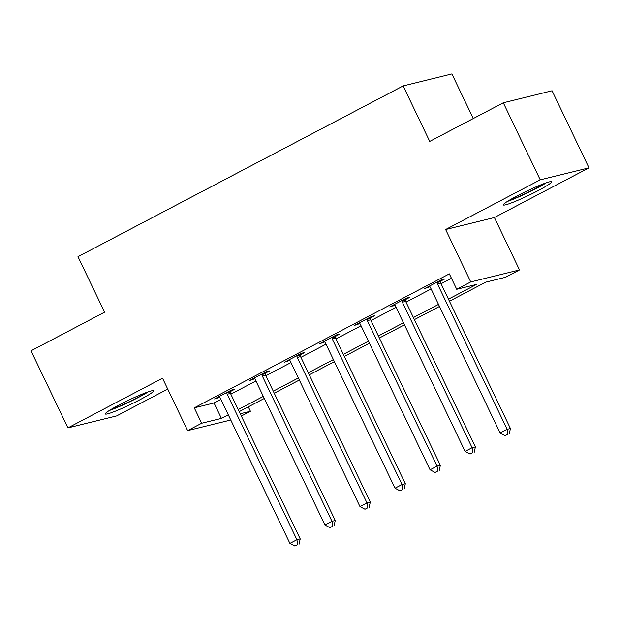 <?xml version="1.0" encoding="UTF-8"?>
<svg xmlns="http://www.w3.org/2000/svg" width="620" height="620" viewBox="0 0 620 620"><rect width="100%" height="100%" fill="white"/><g stroke="black" fill="none" stroke-linecap="round" stroke-linejoin="round"><path stroke-width="0.93" d="M139.733 399.854A26.768 2.348 154.4 0 0 153.59 390.817A26.768 2.348 154.4 0 0 119.172 404.914A26.768 2.348 154.4 0 0 105.315 413.951A26.768 2.348 154.4 0 0 139.733 399.854M537.757 190.821A26.768 2.348 154.4 0 0 551.614 181.784A26.768 2.348 154.4 0 0 517.196 195.874A26.768 2.348 154.4 0 0 503.339 204.918A26.768 2.348 154.4 0 0 537.757 190.821M248.31 406.844L250.418 411.262L241.327 416.036M473.285 118.536L451.91 73.927L403.139 85.924L77.988 256.68L104.579 312.17L31 350.812L67.929 427.885L116.692 415.896L167.741 389.089M403.139 85.924L429.73 141.414L503.308 102.773L552.071 90.776L589 167.85L540.229 179.839L445.633 229.524L470.743 281.929L519.506 269.94L505.494 277.303L485.724 282.162L449.438 301.219M445.633 229.524L494.396 217.535L589 167.85M494.396 217.535L519.506 269.94M503.308 102.773L540.229 179.839M448.454 299.158L476.493 284.433L456.723 289.292L449.337 273.877L194.269 407.836L214.04 402.977L220.891 399.373M230.842 394.149L255.928 380.974M265.879 375.751L290.966 362.576M300.917 357.345L326.004 344.17M335.955 338.946L361.042 325.771M370.993 320.548L396.079 307.373M406.03 302.142L431.117 288.966M441.068 283.743L451.453 278.287M440.324 281.279L444.881 278.884L441.587 279.697L424.77 288.533L429.924 286.742M405.286 299.685L409.843 297.29L406.55 298.096L389.732 306.931L394.886 305.141M370.249 318.083L374.805 315.688L371.512 316.502L354.694 325.329L359.856 323.539M335.211 336.482L339.768 334.087L336.474 334.901L319.656 343.736L324.818 341.946M300.173 354.888L304.73 352.493L301.436 353.299L284.619 362.134L289.78 360.344M265.135 373.287L269.692 370.892L266.399 371.706L249.581 380.533L254.743 378.743M230.097 391.685L234.654 389.29L231.361 390.104L214.543 398.939L219.705 397.149M230.779 420.004L187.635 430.613L162.525 378.2L67.929 427.885M187.635 430.613L201.655 423.251L221.425 418.392L228.276 414.788M194.269 407.836L201.655 423.251M456.723 289.292L470.743 281.929M240.242 413.765L250.418 411.262M439.487 306.443L414.4 319.618M404.449 324.841L379.363 338.016M369.412 343.248L344.325 356.423M334.374 361.646L309.287 374.821M299.336 380.045L274.249 393.219M264.298 398.451L239.212 411.626M238.227 409.564L263.314 396.389M273.265 391.166L298.352 377.983M308.303 372.76L333.389 359.585M343.341 354.361L368.427 341.186M378.378 335.963L403.465 322.788M413.416 317.556L438.503 304.381M214.04 402.977L221.425 418.392M427.707 286.983L428.064 287.719M392.669 305.389L393.026 306.117M357.632 323.787L357.988 324.524M322.594 342.186L322.95 342.922M287.564 360.592L287.913 361.321M252.526 378.99L252.875 379.727M217.488 397.389L217.837 398.125M437.022 282.092L437.069 282.557A3.433 3.154 -103.8 0 0 437.418 283.813L507.137 429.327L500.123 433L430.412 287.494A3.433 3.154 -103.8 0 0 429.66 286.448L429.327 286.138M440.239 280.403L440.363 281.744A3.433 3.154 -103.8 0 0 440.712 283.007L510.43 428.513L507.137 429.327L507.943 434.194L505.137 435.666L507.943 434.194M509.26 433.868L510.43 428.513M500.123 433L505.137 435.666M401.985 300.491L402.031 300.956A3.433 3.154 -103.8 0 0 402.38 302.219L472.099 447.725L465.093 451.407L395.374 305.892A3.433 3.154 -103.8 0 0 394.622 304.854L394.289 304.536M405.201 298.809L405.325 300.15A3.433 3.154 -103.8 0 0 405.674 301.405L475.393 446.911L472.099 447.725L472.905 452.592L470.1 454.065L472.905 452.592M474.222 452.267L475.393 446.911M465.093 451.407L470.1 454.065M366.947 318.897L366.994 319.362A3.433 3.154 -103.8 0 0 367.342 320.618L437.061 466.124L430.055 469.805L360.336 324.299A3.433 3.154 -103.8 0 0 359.585 323.253L359.251 322.935M370.163 317.208L370.287 318.548A3.433 3.154 -103.8 0 0 370.636 319.804L440.355 465.318L437.061 466.124L437.867 470.991L435.062 472.463L437.867 470.991M439.185 470.673L440.355 465.318M430.055 469.805L435.062 472.463M331.909 337.296L331.956 337.76A3.433 3.154 -103.8 0 0 332.304 339.016L402.024 484.53L395.017 488.204L325.298 342.697A3.433 3.154 -103.8 0 0 324.547 341.651L324.214 341.341M335.126 335.606L335.25 336.947A3.433 3.154 -103.8 0 0 335.598 338.21L405.317 483.716L402.024 484.53L402.829 489.397L400.024 490.87L402.829 489.397M404.147 489.071L405.317 483.716M395.017 488.204L400.024 490.87M296.879 355.694L296.918 356.159A3.433 3.154 -103.8 0 0 297.267 357.422L366.986 502.929L359.98 506.61L290.261 361.096A3.433 3.154 -103.8 0 0 289.509 360.057L289.176 359.74M300.088 354.012L300.212 355.353A3.433 3.154 -103.8 0 0 300.56 356.608L370.279 502.115L366.986 502.929L367.792 507.796L364.986 509.268L367.792 507.796M369.109 507.47L370.279 502.115M359.98 506.61L364.986 509.268M507.361 201.453A26.598 2.333 154.4 0 0 546.398 182.753M544.236 183.52A23.165 2.03 -25.6 0 1 509.314 200.252M146.204 392.561A23.165 2.03 -25.6 0 1 137.167 397.73A23.165 2.03 -25.6 0 1 111.29 409.285M109.337 410.494A26.598 2.333 154.4 0 0 138.485 397.404A26.598 2.333 154.4 0 0 148.374 391.786M261.841 374.1L261.88 374.565A3.433 3.154 -103.8 0 0 262.229 375.821L331.948 521.327L324.942 525.008L255.223 379.502A3.433 3.154 -103.8 0 0 254.471 378.456L254.138 378.138M265.05 372.411L265.174 373.752A3.433 3.154 -103.8 0 0 265.523 375.007L335.242 520.521L331.948 521.327L332.754 526.194L329.949 527.667L332.754 526.194M334.072 525.876L335.242 520.521M324.942 525.008L329.949 527.667M226.804 392.499L226.843 392.964A3.433 3.154 -103.8 0 0 227.191 394.219L296.91 539.733L289.904 543.407L220.185 397.9A3.433 3.154 -103.8 0 0 219.434 396.854L219.1 396.544M230.012 390.809L230.136 392.15A3.433 3.154 -103.8 0 0 230.485 393.413L300.204 538.919L296.91 539.733L297.716 544.6L294.911 546.073L297.716 544.6M299.034 544.275L300.204 538.919M289.904 543.407L294.911 546.073M437.069 282.557L440.363 281.744M437.418 283.813L440.712 283.007M402.031 300.956L405.325 300.15M402.38 302.219L405.674 301.405M366.994 319.362L370.287 318.548M367.342 320.618L370.636 319.804M331.956 337.76L335.25 336.947M332.304 339.016L335.598 338.21M296.918 356.159L300.212 355.353M297.267 357.422L300.56 356.608M261.88 374.565L265.174 373.752M262.229 375.821L265.523 375.007M226.843 392.964L230.136 392.15M227.191 394.219L230.485 393.413"/></g></svg>
